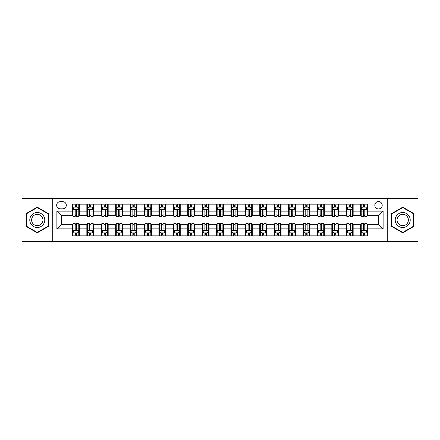 <?xml version="1.0" encoding="UTF-8"?>
<svg xmlns="http://www.w3.org/2000/svg" width="440" height="440" viewBox="0 0 440 440"><rect width="100%" height="100%" fill="white"/><g stroke="black" fill="none" stroke-linecap="round" stroke-linejoin="round"><path stroke-width="0.66" d="M378.516 201.553A3.691 3.691 0 0 0 374.825 205.244A3.691 3.691 0 0 0 378.516 208.934A3.691 3.691 0 0 0 382.206 205.244A3.691 3.691 0 0 0 378.516 201.553M387.739 241.329L418 241.329L418 198.671L387.739 198.671L387.739 241.329L52.261 241.329L52.261 198.671L22 198.671L22 241.329L52.261 241.329M60.214 208.819L62.755 208.819A3.575 3.575 0 0 0 66.325 205.244A3.575 3.575 0 0 0 62.755 201.669L60.214 201.669A3.575 3.575 0 0 0 56.645 205.244A3.575 3.575 0 0 0 60.214 208.819M387.739 198.671L52.261 198.671M72.435 228.877L56.876 228.877L56.876 211.123L72.435 211.123L72.435 215.732L61.485 215.732L61.485 224.268L72.435 224.268L72.435 235.851L367.565 235.851L367.565 224.268L378.516 224.268L378.516 215.732L367.565 215.732L367.565 211.123L383.125 211.123L383.125 228.877L367.565 228.877M367.565 211.123L367.565 204.149L72.435 204.149L72.435 211.123M360.646 204.149L360.646 215.732L361.224 215.732M363.413 215.732L364.799 215.732M366.988 215.732L367.565 215.732M360.646 215.732L352.577 215.732M346.236 204.149L346.236 215.732L346.814 215.732M349.002 215.732L350.389 215.732M346.236 215.732L338.168 215.732M331.826 204.149L331.826 215.732L332.404 215.732M334.593 215.732L335.973 215.732M331.826 215.732L323.757 215.732M317.416 204.149L317.416 215.732L317.993 215.732M320.183 215.732L321.563 215.732M317.416 215.732L309.348 215.732M303.006 204.149L303.006 215.732L303.584 215.732M305.773 215.732L307.153 215.732M303.006 215.732L294.932 215.732M288.596 204.149L288.596 215.732L289.168 215.732M291.363 215.732L292.743 215.732M288.596 215.732L280.522 215.732M274.186 204.149L274.186 215.732L274.758 215.732M276.953 215.732L278.333 215.732M274.186 215.732L266.112 215.732M259.771 204.149L259.771 215.732L260.348 215.732M262.537 215.732L263.923 215.732M259.771 215.732L251.702 215.732M245.361 204.149L245.361 215.732L245.938 215.732M248.127 215.732L249.513 215.732M245.361 215.732L237.292 215.732M230.951 204.149L230.951 215.732L231.528 215.732M233.717 215.732L235.103 215.732M230.951 215.732L222.882 215.732M216.541 204.149L216.541 215.732L217.118 215.732M219.307 215.732L220.693 215.732M216.541 215.732L208.472 215.732M202.131 204.149L202.131 215.732L202.708 215.732M204.897 215.732L206.283 215.732M202.131 215.732L194.062 215.732M187.721 204.149L187.721 215.732L188.298 215.732M190.487 215.732L191.873 215.732M187.721 215.732L179.652 215.732M173.311 204.149L173.311 215.732L173.888 215.732M176.077 215.732L177.463 215.732M173.311 215.732L165.242 215.732M158.901 204.149L158.901 215.732L159.478 215.732M161.667 215.732L163.048 215.732M158.901 215.732L150.832 215.732M144.49 204.149L144.49 215.732L145.068 215.732M147.257 215.732L148.638 215.732M144.49 215.732L136.417 215.732M130.081 204.149L130.081 215.732L130.653 215.732M132.847 215.732L134.228 215.732M130.081 215.732L122.007 215.732M115.671 204.149L115.671 215.732L116.243 215.732M118.437 215.732L119.818 215.732M115.671 215.732L107.597 215.732M101.255 204.149L101.255 215.732L101.833 215.732M104.027 215.732L105.408 215.732M101.255 215.732L93.187 215.732M86.845 204.149L86.845 215.732L87.422 215.732M89.612 215.732L90.998 215.732M86.845 215.732L78.776 215.732M72.435 215.732L73.013 215.732M75.201 215.732L76.588 215.732M72.435 224.268L73.013 224.268M75.201 224.268L76.588 224.268M78.776 224.268L79.354 224.268L79.354 235.851M87.422 224.268L79.354 224.268M89.612 224.268L90.998 224.268M93.187 224.268L93.764 224.268L93.764 235.851M101.833 224.268L93.764 224.268M104.027 224.268L105.408 224.268M107.597 224.268L108.174 224.268L108.174 235.851M116.243 224.268L108.174 224.268M118.437 224.268L119.818 224.268M122.007 224.268L122.584 224.268L122.584 235.851M130.653 224.268L122.584 224.268M132.847 224.268L134.228 224.268M136.417 224.268L136.994 224.268L136.994 235.851M145.068 224.268L136.994 224.268M147.257 224.268L148.638 224.268M150.832 224.268L151.404 224.268L151.404 235.851M159.478 224.268L151.404 224.268M161.667 224.268L163.048 224.268M165.242 224.268L165.814 224.268L165.814 235.851M173.888 224.268L165.814 224.268M176.077 224.268L177.463 224.268M179.652 224.268L180.23 224.268L180.23 235.851M188.298 224.268L180.23 224.268M190.487 224.268L191.873 224.268M194.062 224.268L194.639 224.268L194.639 235.851M202.708 224.268L194.639 224.268M204.897 224.268L206.283 224.268M208.472 224.268L209.049 224.268L209.049 235.851M217.118 224.268L209.049 224.268M219.307 224.268L220.693 224.268M222.882 224.268L223.46 224.268L223.46 235.851M231.528 224.268L223.46 224.268M233.717 224.268L235.103 224.268M237.292 224.268L237.87 224.268L237.87 235.851M245.938 224.268L237.87 224.268M248.127 224.268L249.513 224.268M251.702 224.268L252.28 224.268L252.28 235.851M260.348 224.268L252.28 224.268M262.537 224.268L263.923 224.268M266.112 224.268L266.69 224.268L266.69 235.851M274.758 224.268L266.69 224.268M276.953 224.268L278.333 224.268M280.522 224.268L281.1 224.268L281.1 235.851M289.168 224.268L281.1 224.268M291.363 224.268L292.743 224.268M294.932 224.268L295.51 224.268L295.51 235.851M303.584 224.268L295.51 224.268M305.773 224.268L307.153 224.268M309.348 224.268L309.92 224.268L309.92 235.851M317.993 224.268L309.92 224.268M320.183 224.268L321.563 224.268M323.757 224.268L324.33 224.268L324.33 235.851M332.404 224.268L324.33 224.268M334.593 224.268L335.973 224.268M338.168 224.268L338.745 224.268L338.745 235.851M346.814 224.268L338.745 224.268M349.002 224.268L350.389 224.268M352.577 224.268L353.155 224.268L353.155 235.851M361.224 224.268L353.155 224.268M363.413 224.268L364.799 224.268M366.988 224.268L367.565 224.268M79.354 204.149L79.354 215.732M72.435 207.031L73.013 207.031M75.201 207.031L76.588 207.031M78.776 207.031L79.354 207.031M72.435 232.969L73.013 232.969M75.201 232.969L76.588 232.969M78.776 232.969L79.354 232.969M86.845 224.268L86.845 235.851M93.764 204.149L93.764 215.732M86.845 207.031L87.422 207.031M89.612 207.031L90.998 207.031M93.187 207.031L93.764 207.031M86.845 232.969L87.422 232.969M89.612 232.969L90.998 232.969M93.187 232.969L93.764 232.969M101.255 224.268L101.255 235.851M101.255 232.969L101.833 232.969M104.027 232.969L105.408 232.969M107.597 232.969L108.174 232.969M108.174 204.149L108.174 215.732M101.255 207.031L101.833 207.031M104.027 207.031L105.408 207.031M107.597 207.031L108.174 207.031M115.671 224.268L115.671 235.851M115.671 232.969L116.243 232.969M118.437 232.969L119.818 232.969M122.007 232.969L122.584 232.969M122.584 204.149L122.584 215.732M115.671 207.031L116.243 207.031M118.437 207.031L119.818 207.031M122.007 207.031L122.584 207.031M130.081 224.268L130.081 235.851M130.081 232.969L130.653 232.969M132.847 232.969L134.228 232.969M136.417 232.969L136.994 232.969M136.994 204.149L136.994 215.732M130.081 207.031L130.653 207.031M132.847 207.031L134.228 207.031M136.417 207.031L136.994 207.031M144.49 224.268L144.49 235.851M144.49 232.969L145.068 232.969M147.257 232.969L148.638 232.969M150.832 232.969L151.404 232.969M151.404 204.149L151.404 215.732M144.49 207.031L145.068 207.031M147.257 207.031L148.638 207.031M150.832 207.031L151.404 207.031M158.901 224.268L158.901 235.851M158.901 232.969L159.478 232.969M161.667 232.969L163.048 232.969M165.242 232.969L165.814 232.969M165.814 204.149L165.814 215.732M158.901 207.031L159.478 207.031M161.667 207.031L163.048 207.031M165.242 207.031L165.814 207.031M173.311 224.268L173.311 235.851M173.311 232.969L173.888 232.969M176.077 232.969L177.463 232.969M179.652 232.969L180.23 232.969M180.23 204.149L180.23 215.732M173.311 207.031L173.888 207.031M176.077 207.031L177.463 207.031M179.652 207.031L180.23 207.031M187.721 224.268L187.721 235.851M187.721 232.969L188.298 232.969M190.487 232.969L191.873 232.969M194.062 232.969L194.639 232.969M194.639 204.149L194.639 215.732M187.721 207.031L188.298 207.031M190.487 207.031L191.873 207.031M194.062 207.031L194.639 207.031M202.131 224.268L202.131 235.851M202.131 232.969L202.708 232.969M204.897 232.969L206.283 232.969M208.472 232.969L209.049 232.969M209.049 204.149L209.049 215.732M202.131 207.031L202.708 207.031M204.897 207.031L206.283 207.031M208.472 207.031L209.049 207.031M216.541 224.268L216.541 235.851M216.541 232.969L217.118 232.969M219.307 232.969L220.693 232.969M222.882 232.969L223.46 232.969M223.46 204.149L223.46 215.732M216.541 207.031L217.118 207.031M219.307 207.031L220.693 207.031M222.882 207.031L223.46 207.031M230.951 224.268L230.951 235.851M230.951 232.969L231.528 232.969M233.717 232.969L235.103 232.969M237.292 232.969L237.87 232.969M237.87 204.149L237.87 215.732M230.951 207.031L231.528 207.031M233.717 207.031L235.103 207.031M237.292 207.031L237.87 207.031M245.361 224.268L245.361 235.851M245.361 232.969L245.938 232.969M248.127 232.969L249.513 232.969M251.702 232.969L252.28 232.969M252.28 204.149L252.28 215.732M245.361 207.031L245.938 207.031M248.127 207.031L249.513 207.031M251.702 207.031L252.28 207.031M259.771 224.268L259.771 235.851M259.771 232.969L260.348 232.969M262.537 232.969L263.923 232.969M266.112 232.969L266.69 232.969M266.69 204.149L266.69 215.732M259.771 207.031L260.348 207.031M262.537 207.031L263.923 207.031M266.112 207.031L266.69 207.031M274.186 224.268L274.186 235.851M274.186 232.969L274.758 232.969M276.953 232.969L278.333 232.969M280.522 232.969L281.1 232.969M281.1 204.149L281.1 215.732M274.186 207.031L274.758 207.031M276.953 207.031L278.333 207.031M280.522 207.031L281.1 207.031M288.596 224.268L288.596 235.851M288.596 232.969L289.168 232.969M291.363 232.969L292.743 232.969M294.932 232.969L295.51 232.969M295.51 204.149L295.51 215.732M288.596 207.031L289.168 207.031M291.363 207.031L292.743 207.031M294.932 207.031L295.51 207.031M303.006 224.268L303.006 235.851M303.006 232.969L303.584 232.969M305.773 232.969L307.153 232.969M309.348 232.969L309.92 232.969M309.92 204.149L309.92 215.732M303.006 207.031L303.584 207.031M305.773 207.031L307.153 207.031M309.348 207.031L309.92 207.031M317.416 224.268L317.416 235.851M317.416 232.969L317.993 232.969M320.183 232.969L321.563 232.969M323.757 232.969L324.33 232.969M324.33 204.149L324.33 215.732M317.416 207.031L317.993 207.031M320.183 207.031L321.563 207.031M323.757 207.031L324.33 207.031M331.826 224.268L331.826 235.851M331.826 232.969L332.404 232.969M334.593 232.969L335.973 232.969M338.168 232.969L338.745 232.969M338.745 204.149L338.745 215.732M331.826 207.031L332.404 207.031M334.593 207.031L335.973 207.031M338.168 207.031L338.745 207.031M346.236 224.268L346.236 235.851M346.236 232.969L346.814 232.969M349.002 232.969L350.389 232.969M352.577 232.969L353.155 232.969M353.155 204.149L353.155 215.732M346.236 207.031L346.814 207.031M349.002 207.031L350.389 207.031M352.577 207.031L353.155 207.031M360.646 224.268L360.646 235.851M360.646 232.969L361.224 232.969M363.413 232.969L364.799 232.969M366.988 232.969L367.565 232.969M360.646 207.031L361.224 207.031M363.413 207.031L364.799 207.031M366.988 207.031L367.565 207.031M61.485 215.732L56.876 211.123M61.485 224.268L56.876 228.877M383.125 211.123L378.516 215.732M383.125 228.877L378.516 224.268M37.273 232.848L48.4 226.424L48.4 213.576L37.273 207.152L26.152 213.576L26.152 226.424L37.273 232.848M413.848 213.576L402.727 207.152L391.6 213.576L391.6 226.424L402.727 232.848L413.848 226.424L413.848 213.576M76.588 205.645L75.201 205.645M78.776 214.979L76.588 214.979L76.588 216.425L78.776 216.425L78.776 209.396L77.627 207.086L74.168 207.086L73.013 209.396L73.013 216.425L75.201 216.425L75.201 214.979L73.013 214.979M73.013 209.396L73.013 204.149M78.776 209.396L78.776 204.149M75.201 207.086L75.201 204.149M76.588 204.149L76.588 207.086M76.588 214.979L76.588 210.26C76.126 209.369 75.663 209.369 75.201 210.26L75.201 214.979M75.201 234.355L76.588 234.355M73.013 225.022L75.201 225.022L75.201 223.575L73.013 223.575L73.013 230.604L74.168 232.914L77.627 232.914L78.776 230.604L78.776 223.575L76.588 223.575L76.588 225.022L78.776 225.022M78.776 230.604L78.776 235.851M73.013 230.604L73.013 235.851M76.588 232.914L76.588 235.851M75.201 235.851L75.201 232.914M75.201 225.022L75.201 229.74C75.663 230.632 76.126 230.632 76.588 229.74L76.588 225.022M90.998 205.645L89.612 205.645M93.187 214.979L90.998 214.979L90.998 216.425L93.187 216.425L93.187 209.396L92.037 207.086L88.578 207.086L87.422 209.396L87.422 216.425L89.612 216.425L89.612 214.979L87.422 214.979M87.422 209.396L87.422 204.149M93.187 209.396L93.187 204.149M89.612 207.086L89.612 204.149M90.998 204.149L90.998 207.086M90.998 214.979L90.998 210.26C90.536 209.369 90.074 209.369 89.612 210.26L89.612 214.979M105.408 205.645L104.027 205.645M107.597 214.979L105.408 214.979L105.408 216.425L107.597 216.425L107.597 209.396L106.447 207.086L102.988 207.086L101.833 209.396L101.833 216.425L104.027 216.425L104.027 214.979L101.833 214.979M101.833 209.396L101.833 204.149M107.597 209.396L107.597 204.149M104.027 207.086L104.027 204.149M105.408 204.149L105.408 207.086M105.408 214.979L105.408 210.26C104.946 209.369 104.484 209.369 104.027 210.26L104.027 214.979M119.818 205.645L118.437 205.645M122.007 214.979L119.818 214.979L119.818 216.425L122.007 216.425L122.007 209.396L120.857 207.086L117.398 207.086L116.243 209.396L116.243 216.425L118.437 216.425L118.437 214.979L116.243 214.979M116.243 209.396L116.243 204.149M122.007 209.396L122.007 204.149M118.437 207.086L118.437 204.149M119.818 204.149L119.818 207.086M119.818 214.979L119.818 210.26C119.356 209.369 118.899 209.369 118.437 210.26L118.437 214.979M89.612 234.355L90.998 234.355M87.422 225.022L89.612 225.022L89.612 223.575L87.422 223.575L87.422 230.604L88.578 232.914L92.037 232.914L93.187 230.604L93.187 223.575L90.998 223.575L90.998 225.022L93.187 225.022M93.187 230.604L93.187 235.851M87.422 230.604L87.422 235.851M90.998 232.914L90.998 235.851M89.612 235.851L89.612 232.914M89.612 225.022L89.612 229.74C90.074 230.632 90.536 230.632 90.998 229.74L90.998 225.022M104.027 234.355L105.408 234.355M101.833 225.022L104.027 225.022L104.027 223.575L101.833 223.575L101.833 230.604L102.988 232.914L106.447 232.914L107.597 230.604L107.597 223.575L105.408 223.575L105.408 225.022L107.597 225.022M107.597 230.604L107.597 235.851M101.833 230.604L101.833 235.851M105.408 232.914L105.408 235.851M104.027 235.851L104.027 232.914M104.027 225.022L104.027 229.74C104.484 230.632 104.946 230.632 105.408 229.74L105.408 225.022M118.437 234.355L119.818 234.355M116.243 225.022L118.437 225.022L118.437 223.575L116.243 223.575L116.243 230.604L117.398 232.914L120.857 232.914L122.007 230.604L122.007 223.575L119.818 223.575L119.818 225.022L122.007 225.022M122.007 230.604L122.007 235.851M116.243 230.604L116.243 235.851M119.818 232.914L119.818 235.851M118.437 235.851L118.437 232.914M118.437 225.022L118.437 229.74C118.894 230.632 119.356 230.632 119.818 229.74L119.818 225.022M134.228 205.645L132.847 205.645M136.417 214.979L134.228 214.979L134.228 216.425L136.417 216.425L136.417 209.396L135.267 207.086L131.808 207.086L130.653 209.396L130.653 216.425L132.847 216.425L132.847 214.979L130.653 214.979M130.653 209.396L130.653 204.149M136.417 209.396L136.417 204.149M132.847 207.086L132.847 204.149M134.228 204.149L134.228 207.086M134.228 214.979L134.228 210.26C133.771 209.369 133.309 209.369 132.847 210.26L132.847 214.979M132.847 234.355L134.228 234.355M130.653 225.022L132.847 225.022L132.847 223.575L130.653 223.575L130.653 230.604L131.808 232.914L135.267 232.914L136.417 230.604L136.417 223.575L134.228 223.575L134.228 225.022L136.417 225.022M136.417 230.604L136.417 235.851M130.653 230.604L130.653 235.851M134.228 232.914L134.228 235.851M132.847 235.851L132.847 232.914M132.847 225.022L132.847 229.74C133.304 230.632 133.766 230.632 134.228 229.74L134.228 225.022M43.764 216.255A7.491 7.491 0 0 0 33.528 213.51A7.491 7.491 0 0 0 30.784 223.746A7.491 7.491 0 0 0 41.025 226.49A7.491 7.491 0 0 0 43.764 216.255M42.191 217.162A5.676 5.676 0 0 0 34.441 215.089A5.676 5.676 0 0 0 32.362 222.838A5.676 5.676 0 0 0 40.112 224.912A5.676 5.676 0 0 0 42.191 217.162M37.273 232.447L26.494 226.226L26.494 213.774L37.273 207.554L48.054 213.774L48.054 226.226L37.273 232.447M402.727 227.491A7.491 7.491 0 0 0 410.218 220A7.491 7.491 0 0 0 402.727 212.509A7.491 7.491 0 0 0 395.23 220A7.491 7.491 0 0 0 402.727 227.491M402.727 225.676A5.676 5.676 0 0 0 408.397 220A5.676 5.676 0 0 0 402.727 214.324A5.676 5.676 0 0 0 397.05 220A5.676 5.676 0 0 0 402.727 225.676M391.947 213.774L402.727 207.554L413.507 213.774L413.507 226.226L402.727 232.447L391.947 226.226L391.947 213.774M148.638 205.645L147.257 205.645M150.832 214.979L148.638 214.979L148.638 216.425L150.832 216.425L150.832 209.396L149.677 207.086L146.218 207.086L145.068 209.396L145.068 216.425L147.257 216.425L147.257 214.979L145.068 214.979M145.068 209.396L145.068 204.149M150.832 209.396L150.832 204.149M147.257 207.086L147.257 204.149M148.638 204.149L148.638 207.086M148.638 214.979L148.638 210.26C148.181 209.369 147.719 209.369 147.257 210.26L147.257 214.979M163.048 205.645L161.667 205.645M165.242 214.979L163.048 214.979L163.048 216.425L165.242 216.425L165.242 209.396L164.087 207.086L160.628 207.086L159.478 209.396L159.478 216.425L161.667 216.425L161.667 214.979L159.478 214.979M159.478 209.396L159.478 204.149M165.242 209.396L165.242 204.149M161.667 207.086L161.667 204.149M163.048 204.149L163.048 207.086M163.048 214.979L163.048 210.26C162.591 209.369 162.129 209.369 161.667 210.26L161.667 214.979M177.463 205.645L176.077 205.645M179.652 214.979L177.463 214.979L177.463 216.425L179.652 216.425L179.652 209.396L178.497 207.086L175.038 207.086L173.888 209.396L173.888 216.425L176.077 216.425L176.077 214.979L173.888 214.979M173.888 209.396L173.888 204.149M179.652 209.396L179.652 204.149M176.077 207.086L176.077 204.149M177.463 204.149L177.463 207.086M177.463 214.979L177.463 210.26C177.001 209.369 176.539 209.369 176.077 210.26L176.077 214.979M191.873 205.645L190.487 205.645M194.062 214.979L191.873 214.979L191.873 216.425L194.062 216.425L194.062 209.396L192.907 207.086L189.448 207.086L188.298 209.396L188.298 216.425L190.487 216.425L190.487 214.979L188.298 214.979M188.298 209.396L188.298 204.149M194.062 209.396L194.062 204.149M190.487 207.086L190.487 204.149M191.873 204.149L191.873 207.086M191.873 214.979L191.873 210.26C191.411 209.369 190.949 209.369 190.487 210.26L190.487 214.979M206.283 205.645L204.897 205.645M208.472 214.979L206.283 214.979L206.283 216.425L208.472 216.425L208.472 209.396L207.317 207.086L203.863 207.086L202.708 209.396L202.708 216.425L204.897 216.425L204.897 214.979L202.708 214.979M202.708 209.396L202.708 204.149M208.472 209.396L208.472 204.149M204.897 207.086L204.897 204.149M206.283 204.149L206.283 207.086M206.283 214.979L206.283 210.26C205.821 209.369 205.359 209.369 204.897 210.26L204.897 214.979M147.257 234.355L148.638 234.355M145.068 225.022L147.257 225.022L147.257 223.575L145.068 223.575L145.068 230.604L146.218 232.914L149.677 232.914L150.832 230.604L150.832 223.575L148.638 223.575L148.638 225.022L150.832 225.022M150.832 230.604L150.832 235.851M145.068 230.604L145.068 235.851M148.638 232.914L148.638 235.851M147.257 235.851L147.257 232.914M147.257 225.022L147.257 229.74C147.719 230.632 148.176 230.632 148.638 229.74L148.638 225.022M161.667 234.355L163.048 234.355M159.478 225.022L161.667 225.022L161.667 223.575L159.478 223.575L159.478 230.604L160.628 232.914L164.087 232.914L165.242 230.604L165.242 223.575L163.048 223.575L163.048 225.022L165.242 225.022M165.242 230.604L165.242 235.851M159.478 230.604L159.478 235.851M163.048 232.914L163.048 235.851M161.667 235.851L161.667 232.914M161.667 225.022L161.667 229.74C162.129 230.632 162.586 230.632 163.048 229.74L163.048 225.022M176.077 234.355L177.463 234.355M173.888 225.022L176.077 225.022L176.077 223.575L173.888 223.575L173.888 230.604L175.038 232.914L178.497 232.914L179.652 230.604L179.652 223.575L177.463 223.575L177.463 225.022L179.652 225.022M179.652 230.604L179.652 235.851M173.888 230.604L173.888 235.851M177.463 232.914L177.463 235.851M176.077 235.851L176.077 232.914M176.077 225.022L176.077 229.74C176.539 230.632 177.001 230.632 177.463 229.74L177.463 225.022M190.487 234.355L191.873 234.355M188.298 225.022L190.487 225.022L190.487 223.575L188.298 223.575L188.298 230.604L189.448 232.914L192.907 232.914L194.062 230.604L194.062 223.575L191.873 223.575L191.873 225.022L194.062 225.022M194.062 230.604L194.062 235.851M188.298 230.604L188.298 235.851M191.873 232.914L191.873 235.851M190.487 235.851L190.487 232.914M190.487 225.022L190.487 229.74C190.949 230.632 191.411 230.632 191.873 229.74L191.873 225.022M204.897 234.355L206.283 234.355M202.708 225.022L204.897 225.022L204.897 223.575L202.708 223.575L202.708 230.604L203.863 232.914L207.317 232.914L208.472 230.604L208.472 223.575L206.283 223.575L206.283 225.022L208.472 225.022M208.472 230.604L208.472 235.851M202.708 230.604L202.708 235.851M206.283 232.914L206.283 235.851M204.897 235.851L204.897 232.914M204.897 225.022L204.897 229.74C205.359 230.632 205.821 230.632 206.283 229.74L206.283 225.022M220.693 205.645L219.307 205.645M222.882 214.979L220.693 214.979L220.693 216.425L222.882 216.425L222.882 209.396L221.727 207.086L218.273 207.086L217.118 209.396L217.118 216.425L219.307 216.425L219.307 214.979L217.118 214.979M217.118 209.396L217.118 204.149M222.882 209.396L222.882 204.149M219.307 207.086L219.307 204.149M220.693 204.149L220.693 207.086M220.693 214.979L220.693 210.26C220.231 209.369 219.769 209.369 219.307 210.26L219.307 214.979M219.307 234.355L220.693 234.355M217.118 225.022L219.307 225.022L219.307 223.575L217.118 223.575L217.118 230.604L218.273 232.914L221.727 232.914L222.882 230.604L222.882 223.575L220.693 223.575L220.693 225.022L222.882 225.022M222.882 230.604L222.882 235.851M217.118 230.604L217.118 235.851M220.693 232.914L220.693 235.851M219.307 235.851L219.307 232.914M219.307 225.022L219.307 229.74C219.769 230.632 220.231 230.632 220.693 229.74L220.693 225.022M235.103 205.645L233.717 205.645M237.292 214.979L235.103 214.979L235.103 216.425L237.292 216.425L237.292 209.396L236.137 207.086L232.683 207.086L231.528 209.396L231.528 216.425L233.717 216.425L233.717 214.979L231.528 214.979M231.528 209.396L231.528 204.149M237.292 209.396L237.292 204.149M233.717 207.086L233.717 204.149M235.103 204.149L235.103 207.086M235.103 214.979L235.103 210.26C234.641 209.369 234.179 209.369 233.717 210.26L233.717 214.979M233.717 234.355L235.103 234.355M231.528 225.022L233.717 225.022L233.717 223.575L231.528 223.575L231.528 230.604L232.683 232.914L236.137 232.914L237.292 230.604L237.292 223.575L235.103 223.575L235.103 225.022L237.292 225.022M237.292 230.604L237.292 235.851M231.528 230.604L231.528 235.851M235.103 232.914L235.103 235.851M233.717 235.851L233.717 232.914M233.717 225.022L233.717 229.74C234.179 230.632 234.641 230.632 235.103 229.74L235.103 225.022M249.513 205.645L248.127 205.645M251.702 214.979L249.513 214.979L249.513 216.425L251.702 216.425L251.702 209.396L250.553 207.086L247.093 207.086L245.938 209.396L245.938 216.425L248.127 216.425L248.127 214.979L245.938 214.979M245.938 209.396L245.938 204.149M251.702 209.396L251.702 204.149M248.127 207.086L248.127 204.149M249.513 204.149L249.513 207.086M249.513 214.979L249.513 210.26C249.051 209.369 248.589 209.369 248.127 210.26L248.127 214.979M248.127 234.355L249.513 234.355M245.938 225.022L248.127 225.022L248.127 223.575L245.938 223.575L245.938 230.604L247.093 232.914L250.553 232.914L251.702 230.604L251.702 223.575L249.513 223.575L249.513 225.022L251.702 225.022M251.702 230.604L251.702 235.851M245.938 230.604L245.938 235.851M249.513 232.914L249.513 235.851M248.127 235.851L248.127 232.914M248.127 225.022L248.127 229.74C248.589 230.632 249.051 230.632 249.513 229.74L249.513 225.022M263.923 205.645L262.537 205.645M266.112 214.979L263.923 214.979L263.923 216.425L266.112 216.425L266.112 209.396L264.963 207.086L261.503 207.086L260.348 209.396L260.348 216.425L262.537 216.425L262.537 214.979L260.348 214.979M260.348 209.396L260.348 204.149M266.112 209.396L266.112 204.149M262.537 207.086L262.537 204.149M263.923 204.149L263.923 207.086M263.923 214.979L263.923 210.26C263.461 209.369 262.999 209.369 262.537 210.26L262.537 214.979M262.537 234.355L263.923 234.355M260.348 225.022L262.537 225.022L262.537 223.575L260.348 223.575L260.348 230.604L261.503 232.914L264.963 232.914L266.112 230.604L266.112 223.575L263.923 223.575L263.923 225.022L266.112 225.022M266.112 230.604L266.112 235.851M260.348 230.604L260.348 235.851M263.923 232.914L263.923 235.851M262.537 235.851L262.537 232.914M262.537 225.022L262.537 229.74C262.999 230.632 263.461 230.632 263.923 229.74L263.923 225.022M278.333 205.645L276.953 205.645M280.522 214.979L278.333 214.979L278.333 216.425L280.522 216.425L280.522 209.396L279.373 207.086L275.913 207.086L274.758 209.396L274.758 216.425L276.953 216.425L276.953 214.979L274.758 214.979M274.758 209.396L274.758 204.149M280.522 209.396L280.522 204.149M276.953 207.086L276.953 204.149M278.333 204.149L278.333 207.086M278.333 214.979L278.333 210.26C277.871 209.369 277.415 209.369 276.953 210.26L276.953 214.979M276.953 234.355L278.333 234.355M274.758 225.022L276.953 225.022L276.953 223.575L274.758 223.575L274.758 230.604L275.913 232.914L279.373 232.914L280.522 230.604L280.522 223.575L278.333 223.575L278.333 225.022L280.522 225.022M280.522 230.604L280.522 235.851M274.758 230.604L274.758 235.851M278.333 232.914L278.333 235.851M276.953 235.851L276.953 232.914M276.953 225.022L276.953 229.74C277.409 230.632 277.871 230.632 278.333 229.74L278.333 225.022M292.743 205.645L291.363 205.645M294.932 214.979L292.743 214.979L292.743 216.425L294.932 216.425L294.932 209.396L293.783 207.086L290.323 207.086L289.168 209.396L289.168 216.425L291.363 216.425L291.363 214.979L289.168 214.979M289.168 209.396L289.168 204.149M294.932 209.396L294.932 204.149M291.363 207.086L291.363 204.149M292.743 204.149L292.743 207.086M292.743 214.979L292.743 210.26C292.281 209.369 291.825 209.369 291.363 210.26L291.363 214.979M291.363 234.355L292.743 234.355M289.168 225.022L291.363 225.022L291.363 223.575L289.168 223.575L289.168 230.604L290.323 232.914L293.783 232.914L294.932 230.604L294.932 223.575L292.743 223.575L292.743 225.022L294.932 225.022M294.932 230.604L294.932 235.851M289.168 230.604L289.168 235.851M292.743 232.914L292.743 235.851M291.363 235.851L291.363 232.914M291.363 225.022L291.363 229.74C291.819 230.632 292.281 230.632 292.743 229.74L292.743 225.022M307.153 205.645L305.773 205.645M309.348 214.979L307.153 214.979L307.153 216.425L309.348 216.425L309.348 209.396L308.193 207.086L304.733 207.086L303.584 209.396L303.584 216.425L305.773 216.425L305.773 214.979L303.584 214.979M303.584 209.396L303.584 204.149M309.348 209.396L309.348 204.149M305.773 207.086L305.773 204.149M307.153 204.149L307.153 207.086M307.153 214.979L307.153 210.26C306.697 209.369 306.235 209.369 305.773 210.26L305.773 214.979M321.563 205.645L320.183 205.645M323.757 214.979L321.563 214.979L321.563 216.425L323.757 216.425L323.757 209.396L322.603 207.086L319.143 207.086L317.993 209.396L317.993 216.425L320.183 216.425L320.183 214.979L317.993 214.979M317.993 209.396L317.993 204.149M323.757 209.396L323.757 204.149M320.183 207.086L320.183 204.149M321.563 204.149L321.563 207.086M321.563 214.979L321.563 210.26C321.107 209.369 320.645 209.369 320.183 210.26L320.183 214.979M335.973 205.645L334.593 205.645M338.168 214.979L335.973 214.979L335.973 216.425L338.168 216.425L338.168 209.396L337.013 207.086L333.553 207.086L332.404 209.396L332.404 216.425L334.593 216.425L334.593 214.979L332.404 214.979M332.404 209.396L332.404 204.149M338.168 209.396L338.168 204.149M334.593 207.086L334.593 204.149M335.973 204.149L335.973 207.086M335.973 214.979L335.973 210.26C335.517 209.369 335.055 209.369 334.593 210.26L334.593 214.979M350.389 205.645L349.002 205.645M352.577 214.979L350.389 214.979L350.389 216.425L352.577 216.425L352.577 209.396L351.423 207.086L347.963 207.086L346.814 209.396L346.814 216.425L349.002 216.425L349.002 214.979L346.814 214.979M346.814 209.396L346.814 204.149M352.577 209.396L352.577 204.149M349.002 207.086L349.002 204.149M350.389 204.149L350.389 207.086M350.389 214.979L350.389 210.26C349.927 209.369 349.465 209.369 349.002 210.26L349.002 214.979M364.799 205.645L363.413 205.645M366.988 214.979L364.799 214.979L364.799 216.425L366.988 216.425L366.988 209.396L365.833 207.086L362.373 207.086L361.224 209.396L361.224 216.425L363.413 216.425L363.413 214.979L361.224 214.979M361.224 209.396L361.224 204.149M366.988 209.396L366.988 204.149M363.413 207.086L363.413 204.149M364.799 204.149L364.799 207.086M364.799 214.979L364.799 210.26C364.337 209.369 363.875 209.369 363.413 210.26L363.413 214.979M305.773 234.355L307.153 234.355M303.584 225.022L305.773 225.022L305.773 223.575L303.584 223.575L303.584 230.604L304.733 232.914L308.193 232.914L309.348 230.604L309.348 223.575L307.153 223.575L307.153 225.022L309.348 225.022M309.348 230.604L309.348 235.851M303.584 230.604L303.584 235.851M307.153 232.914L307.153 235.851M305.773 235.851L305.773 232.914M305.773 225.022L305.773 229.74C306.229 230.632 306.691 230.632 307.153 229.74L307.153 225.022M320.183 234.355L321.563 234.355M317.993 225.022L320.183 225.022L320.183 223.575L317.993 223.575L317.993 230.604L319.143 232.914L322.603 232.914L323.757 230.604L323.757 223.575L321.563 223.575L321.563 225.022L323.757 225.022M323.757 230.604L323.757 235.851M317.993 230.604L317.993 235.851M321.563 232.914L321.563 235.851M320.183 235.851L320.183 232.914M320.183 225.022L320.183 229.74C320.645 230.632 321.101 230.632 321.563 229.74L321.563 225.022M334.593 234.355L335.973 234.355M332.404 225.022L334.593 225.022L334.593 223.575L332.404 223.575L332.404 230.604L333.553 232.914L337.013 232.914L338.168 230.604L338.168 223.575L335.973 223.575L335.973 225.022L338.168 225.022M338.168 230.604L338.168 235.851M332.404 230.604L332.404 235.851M335.973 232.914L335.973 235.851M334.593 235.851L334.593 232.914M334.593 225.022L334.593 229.74C335.055 230.632 335.517 230.632 335.973 229.74L335.973 225.022M349.002 234.355L350.389 234.355M346.814 225.022L349.002 225.022L349.002 223.575L346.814 223.575L346.814 230.604L347.963 232.914L351.423 232.914L352.577 230.604L352.577 223.575L350.389 223.575L350.389 225.022L352.577 225.022M352.577 230.604L352.577 235.851M346.814 230.604L346.814 235.851M350.389 232.914L350.389 235.851M349.002 235.851L349.002 232.914M349.002 225.022L349.002 229.74C349.465 230.632 349.927 230.632 350.389 229.74L350.389 225.022M363.413 234.355L364.799 234.355M361.224 225.022L363.413 225.022L363.413 223.575L361.224 223.575L361.224 230.604L362.373 232.914L365.833 232.914L366.988 230.604L366.988 223.575L364.799 223.575L364.799 225.022L366.988 225.022M366.988 230.604L366.988 235.851M361.224 230.604L361.224 235.851M364.799 232.914L364.799 235.851M363.413 235.851L363.413 232.914M363.413 225.022L363.413 229.74C363.875 230.632 364.337 230.632 364.799 229.74L364.799 225.022M86.845 228.877L79.354 228.877M86.845 211.123L79.354 211.123M101.255 211.123L93.764 211.123M101.255 228.877L93.764 228.877M115.671 211.123L108.174 211.123M115.671 228.877L108.174 228.877M130.081 211.123L122.584 211.123M130.081 228.877L122.584 228.877M144.49 211.123L136.994 211.123M144.49 228.877L136.994 228.877M158.901 211.123L151.404 211.123M158.901 228.877L151.404 228.877M173.311 211.123L165.814 211.123M173.311 228.877L165.814 228.877M187.721 211.123L180.23 211.123M187.721 228.877L180.23 228.877M202.131 211.123L194.639 211.123M202.131 228.877L194.639 228.877M216.541 211.123L209.049 211.123M216.541 228.877L209.049 228.877M230.951 211.123L223.46 211.123M230.951 228.877L223.46 228.877M245.361 211.123L237.87 211.123M245.361 228.877L237.87 228.877M259.771 211.123L252.28 211.123M259.771 228.877L252.28 228.877M274.186 211.123L266.69 211.123M274.186 228.877L266.69 228.877M288.596 211.123L281.1 211.123M288.596 228.877L281.1 228.877M303.006 211.123L295.51 211.123M303.006 228.877L295.51 228.877M317.416 211.123L309.92 211.123M317.416 228.877L309.92 228.877M331.826 211.123L324.33 211.123M331.826 228.877L324.33 228.877M346.236 211.123L338.745 211.123M346.236 228.877L338.745 228.877M360.646 211.123L353.155 211.123M360.646 228.877L353.155 228.877M78.749 209.336L73.04 209.336M73.013 207.229L74.096 207.229M77.693 207.229L78.776 207.229M75.201 211.893L73.013 211.893M78.776 211.893L76.588 211.893M76.588 206.382L75.201 206.382M73.04 230.665L78.749 230.665M78.776 232.771L77.693 232.771M74.096 232.771L73.013 232.771M76.588 228.107L78.776 228.107M73.013 228.107L75.201 228.107M75.201 233.618L76.588 233.618M93.159 209.336L87.45 209.336M87.422 207.229L88.506 207.229M92.103 207.229L93.187 207.229M89.612 211.893L87.422 211.893M93.187 211.893L90.998 211.893M90.998 206.382L89.612 206.382M107.569 209.336L101.866 209.336M101.833 207.229L102.916 207.229M106.513 207.229L107.597 207.229M104.027 211.893L101.833 211.893M107.597 211.893L105.408 211.893M105.408 206.382L104.027 206.382M121.979 209.336L116.276 209.336M116.243 207.229L117.326 207.229M120.923 207.229L122.007 207.229M118.437 211.893L116.243 211.893M122.007 211.893L119.818 211.893M119.818 206.382L118.437 206.382M87.45 230.665L93.159 230.665M93.187 232.771L92.103 232.771M88.506 232.771L87.422 232.771M90.998 228.107L93.187 228.107M87.422 228.107L89.612 228.107M89.612 233.618L90.998 233.618M101.866 230.665L107.569 230.665M107.597 232.771L106.513 232.771M102.916 232.771L101.833 232.771M105.408 228.107L107.597 228.107M101.833 228.107L104.027 228.107M104.027 233.618L105.408 233.618M116.276 230.665L121.979 230.665M122.007 232.771L120.923 232.771M117.326 232.771L116.243 232.771M119.818 228.107L122.007 228.107M116.243 228.107L118.437 228.107M118.437 233.618L119.818 233.618M136.389 209.336L130.686 209.336M130.653 207.229L131.736 207.229M135.333 207.229L136.417 207.229M132.847 211.893L130.653 211.893M136.417 211.893L134.228 211.893M134.228 206.382L132.847 206.382M130.686 230.665L136.389 230.665M136.417 232.771L135.333 232.771M131.736 232.771L130.653 232.771M134.228 228.107L136.417 228.107M130.653 228.107L132.847 228.107M132.847 233.618L134.228 233.618M150.799 209.336L145.096 209.336M145.068 207.229L146.152 207.229M149.749 207.229L150.832 207.229M147.257 211.893L145.068 211.893M150.832 211.893L148.638 211.893M148.638 206.382L147.257 206.382M165.209 209.336L159.506 209.336M159.478 207.229L160.562 207.229M164.159 207.229L165.242 207.229M161.667 211.893L159.478 211.893M165.242 211.893L163.048 211.893M163.048 206.382L161.667 206.382M179.625 209.336L173.916 209.336M173.888 207.229L174.972 207.229M178.569 207.229L179.652 207.229M176.077 211.893L173.888 211.893M179.652 211.893L177.463 211.893M177.463 206.382L176.077 206.382M194.035 209.336L188.326 209.336M188.298 207.229L189.382 207.229M192.979 207.229L194.062 207.229M190.487 211.893L188.298 211.893M194.062 211.893L191.873 211.893M191.873 206.382L190.487 206.382M208.445 209.336L202.736 209.336M202.708 207.229L203.792 207.229M207.389 207.229L208.472 207.229M204.897 211.893L202.708 211.893M208.472 211.893L206.283 211.893M206.283 206.382L204.897 206.382M145.096 230.665L150.799 230.665M150.832 232.771L149.749 232.771M146.152 232.771L145.068 232.771M148.638 228.107L150.832 228.107M145.068 228.107L147.257 228.107M147.257 233.618L148.638 233.618M159.506 230.665L165.209 230.665M165.242 232.771L164.159 232.771M160.562 232.771L159.478 232.771M163.048 228.107L165.242 228.107M159.478 228.107L161.667 228.107M161.667 233.618L163.048 233.618M173.916 230.665L179.625 230.665M179.652 232.771L178.569 232.771M174.972 232.771L173.888 232.771M177.463 228.107L179.652 228.107M173.888 228.107L176.077 228.107M176.077 233.618L177.463 233.618M188.326 230.665L194.035 230.665M194.062 232.771L192.979 232.771M189.382 232.771L188.298 232.771M191.873 228.107L194.062 228.107M188.298 228.107L190.487 228.107M190.487 233.618L191.873 233.618M202.736 230.665L208.445 230.665M208.472 232.771L207.389 232.771M203.792 232.771L202.708 232.771M206.283 228.107L208.472 228.107M202.708 228.107L204.897 228.107M204.897 233.618L206.283 233.618M222.855 209.336L217.146 209.336M217.118 207.229L218.202 207.229M221.799 207.229L222.882 207.229M219.307 211.893L217.118 211.893M222.882 211.893L220.693 211.893M220.693 206.382L219.307 206.382M217.146 230.665L222.855 230.665M222.882 232.771L221.799 232.771M218.202 232.771L217.118 232.771M220.693 228.107L222.882 228.107M217.118 228.107L219.307 228.107M219.307 233.618L220.693 233.618M237.264 209.336L231.556 209.336M231.528 207.229L232.612 207.229M236.209 207.229L237.292 207.229M233.717 211.893L231.528 211.893M237.292 211.893L235.103 211.893M235.103 206.382L233.717 206.382M231.556 230.665L237.264 230.665M237.292 232.771L236.209 232.771M232.612 232.771L231.528 232.771M235.103 228.107L237.292 228.107M231.528 228.107L233.717 228.107M233.717 233.618L235.103 233.618M251.674 209.336L245.966 209.336M245.938 207.229L247.022 207.229M250.619 207.229L251.702 207.229M248.127 211.893L245.938 211.893M251.702 211.893L249.513 211.893M249.513 206.382L248.127 206.382M245.966 230.665L251.674 230.665M251.702 232.771L250.619 232.771M247.022 232.771L245.938 232.771M249.513 228.107L251.702 228.107M245.938 228.107L248.127 228.107M248.127 233.618L249.513 233.618M266.085 209.336L260.376 209.336M260.348 207.229L261.432 207.229M265.029 207.229L266.112 207.229M262.537 211.893L260.348 211.893M266.112 211.893L263.923 211.893M263.923 206.382L262.537 206.382M260.376 230.665L266.085 230.665M266.112 232.771L265.029 232.771M261.432 232.771L260.348 232.771M263.923 228.107L266.112 228.107M260.348 228.107L262.537 228.107M262.537 233.618L263.923 233.618M280.495 209.336L274.791 209.336M274.758 207.229L275.841 207.229M279.439 207.229L280.522 207.229M276.953 211.893L274.758 211.893M280.522 211.893L278.333 211.893M278.333 206.382L276.953 206.382M274.791 230.665L280.495 230.665M280.522 232.771L279.439 232.771M275.841 232.771L274.758 232.771M278.333 228.107L280.522 228.107M274.758 228.107L276.953 228.107M276.953 233.618L278.333 233.618M294.905 209.336L289.201 209.336M289.168 207.229L290.252 207.229M293.849 207.229L294.932 207.229M291.363 211.893L289.168 211.893M294.932 211.893L292.743 211.893M292.743 206.382L291.363 206.382M289.201 230.665L294.905 230.665M294.932 232.771L293.849 232.771M290.252 232.771L289.168 232.771M292.743 228.107L294.932 228.107M289.168 228.107L291.363 228.107M291.363 233.618L292.743 233.618M309.315 209.336L303.611 209.336M303.584 207.229L304.667 207.229M308.264 207.229L309.348 207.229M305.773 211.893L303.584 211.893M309.348 211.893L307.153 211.893M307.153 206.382L305.773 206.382M323.725 209.336L318.021 209.336M317.993 207.229L319.077 207.229M322.674 207.229L323.757 207.229M320.183 211.893L317.993 211.893M323.757 211.893L321.563 211.893M321.563 206.382L320.183 206.382M338.135 209.336L332.431 209.336M332.404 207.229L333.487 207.229M337.084 207.229L338.168 207.229M334.593 211.893L332.404 211.893M338.168 211.893L335.973 211.893M335.973 206.382L334.593 206.382M352.55 209.336L346.841 209.336M346.814 207.229L347.897 207.229M351.494 207.229L352.577 207.229M349.002 211.893L346.814 211.893M352.577 211.893L350.389 211.893M350.389 206.382L349.002 206.382M366.96 209.336L361.251 209.336M361.224 207.229L362.307 207.229M365.904 207.229L366.988 207.229M363.413 211.893L361.224 211.893M366.988 211.893L364.799 211.893M364.799 206.382L363.413 206.382M303.611 230.665L309.315 230.665M309.348 232.771L308.264 232.771M304.667 232.771L303.584 232.771M307.153 228.107L309.348 228.107M303.584 228.107L305.773 228.107M305.773 233.618L307.153 233.618M318.021 230.665L323.725 230.665M323.757 232.771L322.674 232.771M319.077 232.771L317.993 232.771M321.563 228.107L323.757 228.107M317.993 228.107L320.183 228.107M320.183 233.618L321.563 233.618M332.431 230.665L338.135 230.665M338.168 232.771L337.084 232.771M333.487 232.771L332.404 232.771M335.973 228.107L338.168 228.107M332.404 228.107L334.593 228.107M334.593 233.618L335.973 233.618M346.841 230.665L352.55 230.665M352.577 232.771L351.494 232.771M347.897 232.771L346.814 232.771M350.389 228.107L352.577 228.107M346.814 228.107L349.002 228.107M349.002 233.618L350.389 233.618M361.251 230.665L366.96 230.665M366.988 232.771L365.904 232.771M362.307 232.771L361.224 232.771M364.799 228.107L366.988 228.107M361.224 228.107L363.413 228.107M363.413 233.618L364.799 233.618"/></g></svg>
